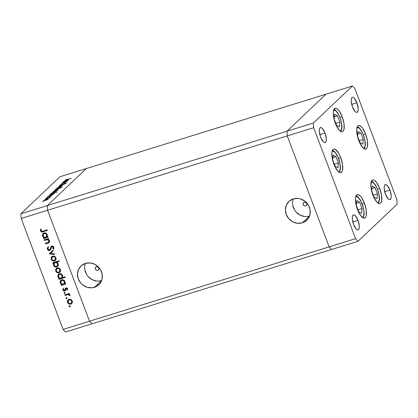 <?xml version="1.0" encoding="UTF-8"?>
<svg xmlns="http://www.w3.org/2000/svg" width="418" height="418" viewBox="0 0 418 418"><rect width="100%" height="100%" fill="white"/><g stroke="black" fill="none" stroke-linecap="round" stroke-linejoin="round"><path stroke-width="0.63" d="M305.673 205.891L306.765 204.857L305.673 205.891L304.947 205.964L303.902 205.541L303.222 204.621L303.254 203.174L304.299 202.255A1.97 1.818 46.5 0 1 306.342 205.504A1.97 1.818 46.5 0 1 303.411 204.992A1.97 1.818 46.5 0 1 304.299 202.255L305.746 202.401L306.749 203.529L306.718 204.972L305.673 205.891M97.76 270.404L98.852 269.37L97.76 270.404L97.033 270.477L95.988 270.054L95.309 269.135L95.341 267.687L96.386 266.768A1.97 1.818 46.5 0 1 98.429 270.018A1.97 1.818 46.5 0 1 95.492 269.505A1.97 1.818 46.5 0 1 96.386 266.768L97.833 266.914L98.831 268.037L98.805 269.485L97.76 270.404M293.284 198.895A12.958 11.96 -133.5 0 0 296.294 212.292A12.958 11.96 -133.5 0 0 309.508 216.043L302.36 222.825A12.958 11.96 46.5 0 1 287.464 216.905A12.958 11.96 46.5 0 1 288.916 201.455A12.958 11.96 46.5 0 1 293.316 198.884L289.225 201.173L286.44 204.935L285.395 209.601L286.241 214.455L288.859 218.76L292.835 221.864L297.579 223.29L302.36 222.825L304.534 221.89L308.04 218.807L309.989 214.512L310.088 209.664L308.327 204.992L304.962 201.215L300.516 198.905L298.097 198.419L293.316 198.884A12.958 11.96 46.5 0 1 308.207 204.804A12.958 11.96 46.5 0 1 306.755 220.255A12.958 11.96 46.5 0 1 302.36 222.825L309.508 216.043A12.958 11.96 -133.5 0 0 309.539 216.033M85.371 263.408A12.958 11.96 -133.5 0 0 88.381 276.805A12.958 11.96 -133.5 0 0 101.595 280.556L94.447 287.333A12.958 11.96 46.5 0 1 79.551 281.418A12.958 11.96 46.5 0 1 81.003 265.963A12.958 11.96 46.5 0 1 85.403 263.397L81.306 265.686L78.527 269.448L77.482 274.109L78.328 278.963L80.94 283.273L82.795 285.008L87.242 287.318L92.096 287.809L96.621 286.403L100.127 283.32L102.076 279.025L102.175 274.177L100.414 269.505L98.904 267.463L94.923 264.359L90.183 262.932L85.403 263.397A12.958 11.96 46.5 0 1 100.294 269.317A12.958 11.96 46.5 0 1 98.841 284.768A12.958 11.96 46.5 0 1 94.447 287.333L101.595 280.556A12.958 11.96 -133.5 0 0 101.626 280.546M92.002 323.809L331.631 249.452L92.002 323.809L89.53 321.212L92.002 323.809L65.574 332.007L63.102 329.415L329.159 246.86L331.631 249.452L358.064 241.254L397.1 204.219L396.823 199.538L354.898 88.585L352.426 85.993L313.39 123.028L313.662 127.709L355.587 238.657L358.064 241.254L331.631 249.452L329.159 246.86L89.53 321.212L47.605 210.259L89.53 321.212L47.605 210.259L287.234 135.907L329.159 246.86L331.631 249.452L329.159 246.86L355.587 238.657L329.159 246.86L287.234 135.907L47.605 210.259L47.328 205.583L47.605 210.259L21.177 218.462L63.102 329.415L21.177 218.462L20.9 213.781L286.957 131.226L287.234 135.907L329.159 246.86L287.234 135.907L313.662 127.709L287.234 135.907L286.957 131.226L47.328 205.583L86.369 168.548L47.328 205.583L86.369 168.548L325.998 94.191L286.957 131.226L287.234 135.907L286.957 131.226L313.39 123.028L286.957 131.226L325.998 94.191L286.957 131.226L325.998 94.191L352.426 85.993L354.898 88.585L396.823 199.538L397.1 204.219L358.064 241.254L355.587 238.657L313.662 127.709L313.39 123.028L352.426 85.993L59.936 176.746L20.9 213.781L59.936 176.746L86.369 168.548L47.328 205.583L20.9 213.781L21.177 218.462L47.605 210.259L47.328 205.583L47.605 210.259L89.53 321.212L63.102 329.415L65.574 332.007L92.002 323.809L89.53 321.212L92.002 323.809M84.917 264.928L84.629 267.332M84.817 269.782L86.583 274.448M88.088 276.491L92.07 279.595L96.814 281.021M99.244 281.027L101.595 280.556M292.83 200.415L292.543 202.819M292.731 205.269L294.497 209.935M296.001 211.978L299.983 215.082L304.727 216.508M307.157 216.514L309.508 216.043M372.903 195.054A12.31 4.311 -107.2 0 1 372.689 180.038A12.31 4.311 -107.2 0 1 379.774 188.534L377.574 189.213L379.774 188.534L381.582 195.399L381.624 201.048L380.636 203.158L379.884 203.576L378.995 203.545L376.947 202.134L373.807 197.207L371.518 190.456L370.87 186.057L371.456 181.281L372.799 180.006L373.687 180.043L374.674 180.529L376.811 182.765L379.774 188.534A12.31 4.311 -107.2 0 1 379.988 203.55A12.31 4.311 -107.2 0 1 372.903 195.054M357.515 209.648A12.31 4.311 -107.2 0 1 357.306 194.631A12.31 4.311 -107.2 0 1 364.391 203.127L362.192 203.812L364.391 203.127L366.199 209.993L366.236 215.641L365.839 216.9L364.496 218.175L362.615 217.653L361.56 216.733L358.419 211.806L356.136 205.05L355.472 198.749L355.671 197.134L356.659 195.018L358.299 194.636L360.347 196.047L361.424 197.364L364.391 203.127A12.31 4.311 -107.2 0 1 364.6 218.144A12.31 4.311 -107.2 0 1 357.515 209.648M333.867 164.133A12.31 4.311 -107.2 0 1 333.658 149.116A12.31 4.311 -107.2 0 1 340.743 157.612L338.543 158.297L340.743 157.612L342.551 164.478L342.588 170.131L342.19 171.385L340.848 172.66L338.967 172.138L337.911 171.218L334.771 166.291L332.488 159.535L331.824 153.234L332.42 150.36L333.01 149.508L333.763 149.09L335.644 149.613L338.836 153.511L340.743 157.612A12.31 4.311 -107.2 0 1 340.952 172.629A12.31 4.311 -107.2 0 1 333.867 164.133M335.314 123.232A12.31 4.311 -107.2 0 1 335.1 108.215A12.31 4.311 -107.2 0 1 342.185 116.711L339.986 117.39L342.185 116.711L343.993 123.576L344.035 129.225L343.047 131.336L342.29 131.754L341.401 131.722L339.359 130.311L336.218 125.384L333.93 118.634L333.266 112.327L333.465 110.713L334.452 108.602L336.098 108.22L337.086 108.706L339.223 110.942L342.185 116.711A12.31 4.311 -107.2 0 1 342.399 131.727A12.31 4.311 -107.2 0 1 335.314 123.232M358.748 140.532A12.31 4.311 -107.2 0 1 358.539 125.51A12.31 4.311 -107.2 0 1 365.625 134.011L363.425 134.69L365.625 134.011L367.432 140.876L367.469 146.525L367.072 147.784L365.729 149.054L363.848 148.531L362.793 147.611L359.652 142.684L357.369 135.928L356.706 129.627L357.301 126.753L357.892 125.902L358.644 125.484L360.525 126.006L362.657 128.242L365.625 134.011A12.31 4.311 -107.2 0 1 365.834 149.027A12.31 4.311 -107.2 0 1 358.748 140.532M357.996 220.317L352.802 221.927L357.996 220.317L359.292 226.07L359.177 228.327L358.545 229.675L357.495 229.921L356.183 229.022L353.597 224.487A7.879 2.759 -107.2 0 1 353.461 214.878A7.879 2.759 -107.2 0 1 357.996 220.317A7.879 2.759 -107.2 0 1 358.132 229.926A7.879 2.759 -107.2 0 1 353.597 224.487L352.296 218.734L352.416 216.477L353.048 215.129L354.098 214.883L355.404 215.782L357.996 220.317M356.894 102.755L351.7 104.369L356.894 102.755L358.195 108.513L358.074 110.765L357.442 112.118L356.392 112.364L355.081 111.465L352.494 106.93A7.879 2.759 -107.2 0 1 352.358 97.321A7.879 2.759 -107.2 0 1 356.894 102.755A7.879 2.759 -107.2 0 1 357.029 112.369A7.879 2.759 -107.2 0 1 352.494 106.93L351.193 101.172L351.313 98.92L351.946 97.566L352.996 97.321L354.307 98.225L356.894 102.755M325.005 133.008L319.812 134.622L325.005 133.008L326.301 138.766L326.186 141.018L325.554 142.371L324.504 142.616L323.192 141.718L320.606 137.182A7.879 2.759 -107.2 0 1 320.47 127.574A7.879 2.759 -107.2 0 1 325.005 133.008A7.879 2.759 -107.2 0 1 325.141 142.622A7.879 2.759 -107.2 0 1 320.606 137.182L319.305 131.43L319.425 129.172L320.057 127.819L321.108 127.579L322.414 128.478L325.005 133.008M389.884 190.065L384.691 191.674L389.884 190.065L391.185 195.817L391.065 198.075L390.433 199.423L389.383 199.668L388.071 198.769L385.485 194.234A7.879 2.759 -107.2 0 1 385.349 184.625A7.879 2.759 -107.2 0 1 389.884 190.065A7.879 2.759 -107.2 0 1 390.02 199.673A7.879 2.759 -107.2 0 1 385.485 194.234L384.184 188.481L384.304 186.224L384.936 184.871L385.986 184.631L387.298 185.529L389.884 190.065M54.006 262.844L52.903 263.356L52.689 262.781L59.011 260.822L59.225 261.391L56.592 262.211L57.574 262.844L58.342 264.317L58.17 265.759L57.428 266.674L55.813 267.081L54.272 266.36L53.379 264.698L53.739 263.094L53.535 265.258C54.215 266.7 55.301 267.274 56.78 266.982L57.674 266.475L58.206 263.831L56.592 262.211L59.225 261.391L59.011 260.822L52.689 262.781L52.903 263.356L53.023 262.682L52.903 263.356L54.011 262.833L53.18 263.094L54.011 262.833L53.535 265.258L54.011 262.833M44.235 240.423L44.021 239.848L48.53 238.453L48.744 239.023L47.929 239.274L49.24 240.272L49.596 241.75L48.838 242.816L45.562 243.929L45.348 243.36L48.634 242.194L48.901 240.841L47.391 239.639L44.235 240.423L47.109 239.629L48.901 240.841L48.467 242.315L45.348 243.36L45.562 243.929L49.157 242.586L49.491 240.768L47.929 239.274L48.744 239.023L48.53 238.453L44.021 239.848L44.235 240.423L44.512 240.162L44.235 240.423M50.442 249.99L49.199 250.554L47.746 249.823L47.234 248.532L47.986 246.824L48.504 247.268L48.002 248.982L49.24 249.948L50.097 249.394L51.477 246.254L52.757 246.097L53.802 247.059L53.979 248.02L53.467 249.227L52.893 248.83L53.295 247.743L53.039 247.017L51.863 246.751L50.609 249.765L49.726 250.481L50.312 250.131L51.44 247.315L52.078 246.651L53.211 247.341L52.893 248.83L53.467 249.227L53.87 247.21C53.452 246.28 52.778 245.904 51.837 246.087L51.033 246.735L50.04 249.489L49.517 249.907L48.002 248.982L48.504 247.268L47.986 246.824L47.37 249.18L48.263 246.563M49.293 253.804L52.966 250.204L53.201 250.821L50.505 253.386L54.371 253.909L54.601 254.531L49.293 253.804L54.601 254.531L54.371 253.909L50.505 253.386L53.201 250.821L52.966 250.204L49.293 253.804M52.678 256.129L54.063 256.103L55.38 256.898L56.075 258.319L55.96 259.583L55.296 260.519L54.262 261.004L53.049 260.947L51.952 260.32L51.074 258.282L51.529 256.934L52.678 256.129L51.79 256.636L51.268 259.259C51.942 260.691 53.018 261.255 54.497 260.947L55.855 259.813L55.934 257.812L54.518 256.271L52.678 256.129M57.146 267.964L58.536 267.938L59.852 268.732L60.547 270.153L60.432 271.418L59.769 272.353L58.494 272.876L57.517 272.782L56.247 271.972L55.547 270.117L56.002 268.769L57.146 267.964L56.263 268.471L55.74 271.094C56.414 272.526 57.491 273.09 58.969 272.782L60.328 271.643L60.406 269.647L58.99 268.105L57.146 267.964M64.685 283.681L65.522 283.42L65.736 283.994L61.232 285.389L61.012 284.82L61.791 284.58L60.469 283.467L60.035 281.962L60.809 280.248L61.88 279.731L63.102 279.804L63.996 280.285L64.889 281.513L65.067 282.646L64.685 283.681L64.889 281.513C64.205 280.076 63.123 279.501 61.645 279.794L60.751 280.3L60.218 282.944L61.791 284.58L61.012 284.82L61.232 285.389L65.736 283.994L65.522 283.42L64.685 283.681M70.177 306.692L69.43 306.337L69.153 306.593L69.216 306.08L69.984 306.007L69.963 306.927L69.153 306.593L70.062 306.854M68.991 299.304L70.381 299.278L71.697 300.072L72.387 301.493L72.277 302.757L71.614 303.693L70.579 304.179L69.362 304.121L68.27 303.499L67.392 301.456L67.847 300.114L68.991 299.304L68.108 299.816L67.58 302.433C68.254 303.865 69.331 304.429 70.809 304.121L72.173 302.987L72.246 300.986L70.83 299.445L68.991 299.304M67.063 298.452L66.316 298.091L66.039 298.353L66.101 297.841L66.87 297.762L66.937 298.624L66.039 298.353L66.948 298.614M65.025 295.432L64.806 294.857L69.315 293.462L69.529 294.032L68.865 294.235L69.712 294.669L70.093 295.416L70.072 295.688L69.472 295.521L69.054 294.774L68.124 294.58L65.025 295.432L68.124 294.58L70.072 295.688L70.036 295.139L68.865 294.235L69.529 294.032L69.315 293.462L64.806 294.857L65.025 295.432L65.297 295.171L65.025 295.432M65.119 293.305L64.372 292.95L64.095 293.211L64.158 292.699L64.926 292.621L64.994 293.483L64.095 293.211L65.004 293.467M65.992 287.924L66.749 287.913L67.507 288.504L67.423 290.123L66.89 289.857L67.005 288.791L66.347 288.467L65.851 288.822L65.077 290.886L64.194 291.111L63.207 290.588L62.815 289.7L63.024 288.572L63.588 288.822L63.625 290.176L64.497 290.489L65.307 288.462L65.992 287.924L65.375 288.352L64.497 290.489L63.458 289.888L63.588 288.822L63.024 288.572L62.919 290.092L64.733 291.053L65.349 290.62L66.227 288.488L67.063 288.906L66.89 289.857L67.423 290.123L67.617 288.733L65.992 287.924M62.366 277.651L65.056 276.815L65.271 277.39L58.948 279.349L58.729 278.78L59.513 278.54L58.191 277.427L57.752 275.922L58.525 274.208L59.596 273.691L60.819 273.764L62.089 274.6L62.606 275.472L62.763 276.617L62.366 277.651L62.606 275.472C61.921 274.036 60.84 273.461 59.361 273.753L58.473 274.26L57.935 276.904L59.513 278.54L58.729 278.78L58.948 279.349L65.271 277.39L65.056 276.815L62.366 277.651M46.983 236.834L47.819 236.572L48.033 237.147L43.529 238.542L43.31 237.973L44.089 237.732L42.772 236.619L42.333 235.115L43.106 233.401L44.177 232.883L45.4 232.957L46.664 233.787L47.187 234.665L47.365 235.799L46.983 236.834L47.187 234.665C46.502 233.228 45.421 232.654 43.942 232.946L43.049 233.453L42.516 236.097L44.089 237.732L43.31 237.973L43.529 238.542L48.033 237.147L47.819 236.572L46.983 236.834M41.11 230.741L42.119 231.353L47.135 229.858L47.349 230.428L41.638 231.969L40.462 230.903L40.598 229.148L41.199 229.341L41.11 230.741L41.199 229.341L40.598 229.148L40.462 230.903C41.11 232.006 42.019 232.277 43.185 231.718L47.349 230.428L47.135 229.858L43.033 231.128C42.255 231.541 41.612 231.41 41.11 230.741M62.528 182.729L67.204 181.166L64.591 182.755L61.467 183.732L66.054 181.955L62.528 182.729L66.054 181.955L61.639 183.57L63.766 183.021L66.577 181.814L66.222 181.579L67.204 181.166L62.528 182.729M66.206 183.277L64.194 183.664L61.07 185.205L60.37 185.08L61.665 184.301L59.732 185.273C59.487 185.561 59.858 185.561 60.856 185.279L59.69 185.32L61.665 184.301L60.312 185.137L60.824 185.174L64.978 183.356L66.243 183.236L60.856 185.279L65.093 183.429L65.595 183.455L64.649 184.087L66.284 183.136M58.478 186.564L63.651 184.537L59.717 186.172L62.345 185.775L58.478 186.564L62.345 185.775L59.717 186.172L63.651 184.537L58.478 186.564M56.759 188.147L56.864 188.429L56.759 188.147C56.435 188.534 56.968 188.523 58.353 188.116L61.425 186.7L61.211 186.423L59.805 186.736L61.091 186.433L61.425 186.7L59.936 187.53L56.639 188.366L59.805 186.736L56.639 188.356M53.18 191.543L53.29 191.825L53.18 191.543C52.856 191.925 53.389 191.914 54.774 191.512L57.846 190.096L57.637 189.819L56.231 190.133L57.752 189.814L57.653 190.247L55.683 191.198L53.598 191.799L53.091 191.789L53.264 191.47L56.231 190.133L53.18 191.543L53.405 192.661M54.262 193.497C54.58 193.111 54.053 193.121 52.678 193.518L49.601 194.94L49.92 195.316L48.932 195.624L53.436 194.224L48.932 195.624L51.315 194.009L54.283 193.231L52.778 194.323L54.377 193.294M42.474 201.701L43.467 201.319L42.829 201.69M43.733 200.504L43.838 200.786L43.733 200.504C43.409 200.891 43.937 200.88 45.327 200.478L48.399 199.057L48.185 198.78L46.779 199.093L48.065 198.79L48.399 199.057L46.91 199.888L43.613 200.724L46.779 199.093L43.613 200.718M44.966 199.334L45.959 198.958L45.322 199.329M45.896 198.503L50.578 196.941L49.742 197.312L50.186 197.322L49.836 197.594L45.896 198.503L49.836 197.594L49.742 197.312L50.578 196.941L45.896 198.503M46.497 197.886L47.49 197.505L46.853 197.876M47.438 196.988L52.13 195.509L47.856 197.108L47.438 196.988L48.451 196.418L47.965 196.852L48.336 196.862L51.252 195.598L47.37 197.108M56.085 191.768C56.404 191.381 55.881 191.387 54.502 191.784L51.424 193.21L51.748 193.586L50.756 193.895L57.083 191.93L50.756 193.895L53.143 192.28L56.111 191.496L54.565 192.599L56.2 191.559M54.946 189.866L55.051 190.153L54.946 189.866C54.622 190.253 55.15 190.247 56.529 189.85L59.607 188.424L59.283 188.163L59.434 188.565L59.283 188.163L62.089 187.18L55.766 189.14L62.089 187.18L59.283 188.163L59.696 188.194L59.523 188.497L57.726 189.422L54.873 190.122L56.425 189.046L54.826 190.075M68.421 180.064C68.74 179.677 68.212 179.683 66.838 180.08L63.761 181.506L64.085 181.882L63.092 182.191L67.601 180.79L63.092 182.191L65.474 180.576L68.447 179.797L66.937 180.884L68.536 179.855M65.26 180.033L71.306 178.334L65.715 180.153L65.208 180.085L66.436 179.374L65.177 180.174M43.503 201.382L43.148 201.387M48.399 199.057L48.185 198.78M47.845 199.229L45.494 200.311C44.439 200.619 44.036 200.63 44.287 200.332L46.607 199.261C47.662 198.952 48.075 198.942 47.845 199.229L46.246 199.376L44.261 200.541L46.403 199.992L47.929 199.078L48.023 199.334M44.292 200.739L44.287 200.332M45.996 199.015L45.64 199.025M50.139 197.406L49.742 197.312M47.527 197.568L47.171 197.573M51.1 195.755L51.524 195.739M48.478 196.821L48.002 196.81M49.601 194.94L49.883 195.216M53.703 193.67L51.346 194.762C50.285 195.075 49.883 195.075 50.15 194.772L52.501 193.68C53.551 193.377 53.953 193.377 53.703 193.67L51.174 194.819L50.15 194.772L50.176 195.237M51.424 193.21L51.712 193.487M55.531 191.94L53.175 193.032C52.109 193.341 51.712 193.346 51.973 193.043L54.324 191.951C55.38 191.648 55.782 191.643 55.531 191.94L53.175 193.032L51.973 193.043L51.999 193.508M57.846 190.096L57.637 189.819M57.292 190.263L54.946 191.35C53.891 191.658 53.488 191.663 53.734 191.371L56.054 190.294C57.109 189.986 57.522 189.976 57.292 190.263L54.946 191.35L53.734 191.371L53.739 191.778M59.607 188.424L59.283 188.163M55.5 189.694L57.856 188.602C58.917 188.293 59.319 188.293 59.058 188.596L56.702 189.683C55.651 189.986 55.249 189.991 55.5 189.694L58.196 188.502L59.084 188.382L59.241 188.69M61.425 186.7L61.211 186.423M60.871 186.872L58.52 187.954C57.465 188.262 57.062 188.267 57.313 187.975L59.633 186.903C60.688 186.595 61.101 186.585 60.871 186.872L58.52 187.954L57.313 187.975L57.318 188.382M60.385 185.409L60.37 185.08M65.093 183.429L65.595 183.455M66.368 181.971L66.222 181.579L66.368 181.971M66.577 181.814L66.222 181.579M63.761 181.506L64.043 181.783M67.862 180.236L65.511 181.328C64.445 181.637 64.048 181.642 64.309 181.339L66.661 180.247C67.716 179.944 68.113 179.939 67.862 180.236L65.511 181.328L64.309 181.339L64.335 181.804M53.891 193.769L53.729 193.466L52.84 193.586L50.15 194.772M55.714 192.034L55.552 191.731L54.664 191.852L51.973 193.043M57.475 190.368L57.297 190.065L56.393 190.195L53.734 191.371M55.51 190.112L55.411 189.856L56.885 189.626L59.058 188.596M61.054 186.971L60.876 186.674L59.973 186.804L57.313 187.975M68.05 180.336L67.888 180.027L67 180.148L64.309 181.339M69.869 306.964L70.182 306.274L69.278 306.013M69.466 305.903L69.43 306.337L69.743 305.642M69.435 305.913L69.545 306.525L70.24 306.666M71.849 303.468L71.086 303.86C69.607 304.168 68.531 303.604 67.857 302.172L68.249 299.69M68.437 299.502L67.664 301.195L68.364 303.05L70.125 303.959L71.886 303.431M69.169 303.672L69.639 303.86M68.604 300.228L69.837 299.539L71.567 300.228L72.1 301.644L71.358 303.055M71.279 303.154L71.969 300.897L71.279 303.154L70.59 303.552C69.466 303.781 68.646 303.353 68.134 302.261L68.531 300.265L69.477 299.617L68.531 300.265M69.205 299.878C70.328 299.643 71.159 300.072 71.692 301.159L71.969 300.897C71.436 299.81 70.605 299.382 69.477 299.617L68.144 300.798L68.207 302.439L69.487 303.552L70.59 303.552L71.358 303.076L71.823 301.906L71.525 300.808L70.496 299.941L69.205 299.878M66.755 298.724L67.068 298.034L66.159 297.768M66.352 297.663L66.039 298.353L66.629 297.402M66.321 297.668L66.431 298.28L67.126 298.421M69.472 293.875L68.865 294.235L69.472 293.875M70.088 295.354L69.472 295.521L69.717 294.946L69.445 295.207L69.717 294.946L68.395 294.319L65.297 295.171L65.14 294.753L65.297 295.171L68.777 294.335L70.088 295.354M64.811 293.582L65.124 292.893L64.22 292.626M64.409 292.522L64.095 293.211L64.685 292.26M64.377 292.527L64.487 293.138L65.182 293.279M66.222 288.42L67.204 288.425L67.167 289.596L67.57 289.799L66.89 289.857L67.34 288.645L67.063 288.906L67.34 288.645L66.504 288.232L66.128 288.561M65.877 288.775L66.227 288.488M65.626 290.358L64.733 291.053L65.009 290.792L63.191 289.831L62.919 290.092L63.301 288.31M64.884 290.181L64.497 290.489M64.769 290.228L65.663 288.08M65.71 288.018L65.14 289.935M63.212 288.483L63.479 290.327L64.466 290.85L65.354 290.625M65.678 283.838L61.232 285.389L61.347 284.715L61.503 285.128L65.678 283.838M60.824 280.264L60.37 281.215L60.411 282.443L61.101 283.67L62.068 284.318L61.791 284.58L62.068 284.318L60.49 282.683L60.218 282.944L60.897 280.175M60.37 281.215L60.312 281.701M61.289 280.697L61.979 280.159M63.949 283.733L64.612 281.434L63.949 283.733L63.259 284.125C62.12 284.355 61.294 283.916 60.777 282.793L61.206 280.744L62.13 280.102L62.982 280.055L63.975 280.52L64.612 281.434L64.722 282.568L64.179 283.514M62.13 280.102L61.854 280.363C62.993 280.149 63.818 280.593 64.335 281.695L64.612 281.434C64.095 280.332 63.264 279.888 62.13 280.102L61.206 280.744M65.213 277.233L58.948 279.349L59.063 278.675L59.22 279.088L65.213 277.233M58.541 274.224L58.092 275.175L58.128 276.402L58.818 277.63L59.784 278.278L59.513 278.54L59.784 278.278L58.212 276.643L57.935 276.904L58.614 274.135M59.006 274.657L59.701 274.119M61.665 277.693L62.329 275.394L61.665 277.693L60.976 278.085C59.837 278.32 59.011 277.876 58.494 276.753L58.922 274.704L60.051 274.015L61.692 274.48L62.475 276.152M62.439 276.528L61.895 277.474M59.847 274.062L59.57 274.323C60.709 274.109 61.535 274.553 62.057 275.655L62.329 275.394C61.812 274.292 60.986 273.847 59.847 274.062L58.922 274.704M60.004 272.123L59.241 272.52C57.762 272.829 56.686 272.264 56.012 270.833L56.404 268.351M56.597 268.157L55.824 269.856L56.524 271.71L58.28 272.62L60.046 272.092M57.329 272.332L57.794 272.52M56.764 268.889L57.465 268.34M59.44 271.815L60.124 269.558C59.591 268.466 58.76 268.042 57.637 268.278L59.105 268.419L60.182 269.741L59.999 271.183L59.513 271.716L59.941 270.88L59.847 269.814L59.44 271.815L58.75 272.212C57.621 272.442 56.806 272.013 56.289 270.921L56.686 268.926L57.637 268.278L56.686 268.926M60.124 269.558L59.847 269.814L60.124 269.558M57.637 268.278L57.36 268.539C58.489 268.304 59.319 268.727 59.847 269.814L59.157 268.889L58.097 268.455L56.733 268.884L56.19 269.809L56.367 271.099L57.287 272.066L58.389 272.285L59.513 271.737M59.168 261.234L56.592 262.211L59.168 261.234M57.804 266.339L57.057 266.721C55.573 267.013 54.492 266.438 53.807 264.996L54.533 266.088L55.599 266.71L56.822 266.783L57.888 266.266M57.219 266.026L57.919 263.727C57.402 262.608 56.576 262.164 55.437 262.394L55.166 262.65C56.299 262.42 57.13 262.87 57.647 263.988L57.219 266.026L56.566 266.412C55.432 266.627 54.601 266.188 54.084 265.08L54.471 263.047L55.437 262.394L56.561 262.394L57.522 263.053L58.024 264.098L57.898 265.205L57.177 266.005M54.795 262.739L55.265 262.457M55.437 262.394L54.471 263.047M55.531 260.289L54.768 260.686C53.295 260.994 52.219 260.43 51.545 258.998L51.937 256.516M52.125 256.328L51.351 258.021L52.051 259.876L53.807 260.785L55.573 260.257M52.856 260.498L53.321 260.686M52.292 257.054L53.901 256.365L55.484 257.373L55.693 258.982L55.045 259.881L55.469 259.05L55.38 257.984L54.967 259.98L54.277 260.377C53.154 260.607 52.334 260.179 51.822 259.087L52.213 257.091L53.164 256.443L52.213 257.091M54.967 259.98L55.651 257.723C55.119 256.636 54.293 256.208 53.164 256.443L52.887 256.704C54.016 256.469 54.847 256.892 55.38 257.984L54.685 257.054L53.624 256.621L52.26 257.049L51.717 257.974L51.895 259.264L52.814 260.236L53.917 260.451L55.04 259.902M54.486 254.217L49.538 253.465L54.486 254.217M50.04 249.489L49.517 249.907M51.461 246.259L50.312 249.227L51.44 246.28M51.289 246.406L51.033 246.735M52.135 246.489L52.705 246.364L53.41 246.913L53.164 248.569L53.661 248.914L53.164 248.569L52.893 248.83L53.488 247.08L53.211 247.341L53.488 247.08L52.354 246.39L52.078 246.651M47.37 249.18C47.856 250.241 48.645 250.669 49.726 250.481L50.003 250.22C48.916 250.413 48.133 249.98 47.647 248.919L47.37 249.18M48.054 246.803L47.506 248.271L48.018 249.562L49.293 250.277L50.568 249.886M50.312 249.227L49.951 249.577M48.681 238.866L47.929 239.274L48.681 238.866M49.282 242.445L45.562 243.929L45.682 243.255L45.839 243.668L49.287 242.44M48.979 241.876L48.467 242.315M48.744 242.053L49.172 240.58L48.901 240.841L49.172 240.58L47.386 239.368L44.512 240.162L44.355 239.744L44.512 240.162L47.067 239.409L48.206 239.545L49.24 240.789L48.911 241.938M47.976 236.99L43.529 238.542L43.644 237.868L43.801 238.281L47.976 236.99M43.122 233.416L42.667 234.367L42.709 235.595L43.399 236.823L44.365 237.471L44.089 237.732L44.365 237.471L42.788 235.836L42.516 236.097L43.195 233.328M42.667 234.367L42.61 234.853M43.587 233.85L44.282 233.312M46.246 236.886L46.91 234.587L46.246 236.886L45.557 237.278C44.418 237.508 43.592 237.063 43.075 235.945L43.503 233.897L44.428 233.254L45.28 233.207L46.273 233.672L46.91 234.587L47.02 235.721L46.476 236.666M44.428 233.254L44.151 233.516C45.29 233.301 46.116 233.74 46.633 234.848L46.91 234.587C46.393 233.484 45.562 233.04 44.428 233.254L43.503 233.897M40.792 229.095L40.739 230.647L41.915 231.708L47.291 230.271L43.462 231.457C42.291 232.016 41.382 231.744 40.739 230.647L40.87 228.886M60.777 282.793L61.78 283.974L63.076 284.172L64.179 283.461L64.445 282.066L63.719 280.797L62.167 280.295L60.798 281.314L60.777 282.793M58.494 276.753L59.497 277.933L60.793 278.132L61.895 277.421L62.12 275.838L61.049 274.49L59.57 274.323L58.515 275.274L58.494 276.753M57.647 263.988L56.644 262.807L55.166 262.65L54.094 263.596L54.021 264.897L55.092 266.245L56.414 266.454L57.621 265.467L57.647 263.988M43.075 235.945L44.078 237.126L45.374 237.325L46.476 236.614L46.743 235.219L46.017 233.949L44.465 233.448L43.096 234.467L43.075 235.945M355.65 196.857L356.35 196.622L358.043 197.338L360.828 201.058L363.054 206.753L363.848 210.714L363.937 214.1A1.578 1.134 5.6 0 1 364.094 214.7A1.578 1.134 -174.4 0 0 363.937 214.1L363.299 216.393L362.035 217.245M361.596 213.3L362.061 208.535L359.658 202.171L356.789 200.567L356.324 205.332L358.728 211.701L361.596 213.3L358.728 211.701L356.324 205.332L356.789 200.567L359.658 202.171L356.538 203.138L359.658 202.171L362.061 208.535L358.007 209.794L362.061 208.535L361.596 213.3M355.749 196.794A10.732 3.757 -107.2 0 1 361.324 202.051A10.732 3.757 -107.2 0 1 363.937 214.1M371.038 182.264L372.542 182.191L373.431 182.744L376.21 186.459L377.815 190.153L378.922 194.171L379.319 199.501A1.578 1.134 5.6 0 1 379.476 200.107A1.578 1.134 -174.4 0 0 379.319 199.501L378.682 201.795L377.417 202.652M376.984 198.707L377.449 193.942L375.04 187.577L372.172 185.973L371.706 190.739L374.115 197.103L376.984 198.707L374.115 197.103L371.706 190.739L372.172 185.973L375.04 187.577L371.921 188.544L375.04 187.577L377.449 193.942L373.394 195.201L377.449 193.942L376.984 198.707M371.132 182.201A10.732 3.757 -107.2 0 1 376.707 187.457A10.732 3.757 -107.2 0 1 379.319 199.501M356.883 127.736L358.393 127.668L359.276 128.221L362.061 131.936L363.66 135.625L364.768 139.649L365.165 144.978A1.578 1.134 5.6 0 1 365.327 145.584A1.578 1.134 -174.4 0 0 365.165 144.978L364.527 147.272L363.268 148.129M362.829 144.184L363.294 139.419L360.891 133.049L358.017 131.451L357.557 136.216L359.961 142.58L362.829 144.184L359.961 142.58L357.557 136.216L358.017 131.451L360.891 133.049L357.771 134.021L360.891 133.049L363.294 139.419L359.24 140.673L363.294 139.419L362.829 144.184M356.982 127.678A10.732 3.757 -107.2 0 1 362.558 132.929A10.732 3.757 -107.2 0 1 365.165 144.978M333.444 110.441L334.954 110.368L335.842 110.922L338.622 114.636L340.221 118.331L341.334 122.349L341.731 127.678A1.578 1.134 5.6 0 1 341.887 128.284A1.578 1.134 -174.4 0 0 341.731 127.678L341.093 129.972L339.829 130.829M339.395 126.884L339.855 122.119L337.451 115.755L334.583 114.151L334.118 118.916L336.521 125.28L339.395 126.884L336.521 125.28L334.118 118.916L334.583 114.151L337.451 115.755L334.332 116.721L337.451 115.755L339.855 122.119L335.806 123.378L339.855 122.119L339.395 126.884M333.543 110.378A10.732 3.757 -107.2 0 1 339.118 115.634A10.732 3.757 -107.2 0 1 341.731 127.678M332.002 151.342L333.507 151.274L335.325 152.748L338.026 157.309L339.886 163.255L340.283 168.585A1.578 1.134 5.6 0 1 340.44 169.185A1.578 1.134 -174.4 0 0 340.283 168.585L339.646 170.878L338.387 171.73M337.948 167.785L338.413 163.025L336.009 156.656L333.136 155.057L332.676 159.817L335.079 166.186L337.948 167.785L335.079 166.186L332.676 159.817L333.136 155.057L336.009 156.656L332.89 157.623L336.009 156.656L338.413 163.025L334.358 164.279L338.413 163.025L337.948 167.785M332.101 151.285A10.732 3.757 -107.2 0 1 337.676 156.536A10.732 3.757 -107.2 0 1 340.283 168.585M68.108 299.816L68.38 299.554M65.997 288.624L66.274 288.363M64.753 290.338L65.03 290.076M60.751 280.3L61.028 280.039M58.473 274.26L58.745 273.999M59.873 272.259L60.15 271.998M56.263 268.471L56.54 268.21M51.79 256.636L52.067 256.38M49.862 249.703L50.139 249.441M43.049 233.453L43.326 233.192M363.054 217.919L364.094 214.69L364.135 212.548L362.861 205.74L360.635 200.436L358.027 196.904L356.162 195.692M378.442 203.32L379.476 200.091L379.523 197.954L378.248 191.146L376.022 185.843L373.41 182.305L371.545 181.099M364.287 148.798L365.327 145.569L365.369 143.431L364.094 136.623L361.868 131.32L359.261 127.783L357.395 126.576M340.853 131.498L341.887 128.269L341.934 126.131L340.66 119.323L338.434 114.02L335.821 110.483L333.956 109.276M339.406 172.404L340.445 169.175L340.487 167.038L339.212 160.225L336.986 154.926L334.379 151.389L332.514 150.182"/></g></svg>

